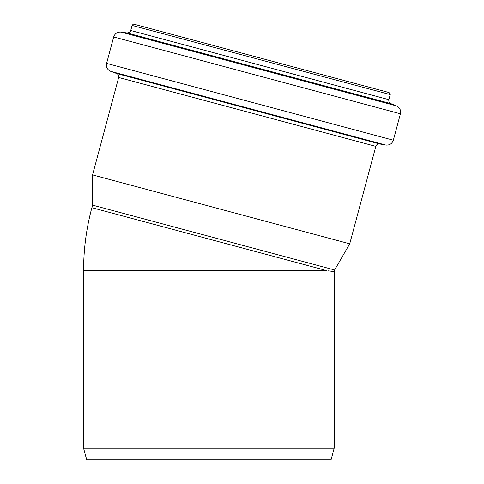 <?xml version="1.0" encoding="UTF-8"?>
<svg xmlns="http://www.w3.org/2000/svg" width="484" height="484" viewBox="0 0 484 484"><rect width="100%" height="100%" fill="white"/><g stroke="black" fill="none" stroke-linecap="round" stroke-linejoin="round"><path stroke-width="0.73" d="M334.178 448.154L331.062 459.8L86.703 459.8L83.581 448.154L334.178 448.154L334.178 271.627L328.043 270.816M83.581 448.154L83.581 270.659L326.857 270.659L91.875 207.697L92.559 205.125L334.619 269.987L334.178 271.627M386.807 91.948L136.385 24.847L386.807 91.948M393.341 140.203L400.419 113.794C401.085 110.177 399.772 107.545 396.481 105.899L390.836 103.618C389.19 102.796 388.531 101.483 388.87 99.674L390.231 94.586L389.057 92.547L134.141 24.242C133.753 23.831 133.076 24.224 132.102 25.422L130.734 30.504C129.93 31.291 131.466 32.18 127.062 32.942L121.03 32.095C117.358 31.871 114.908 33.493 113.673 36.959L106.601 63.374C105.929 67.101 107.315 69.763 110.751 71.348L385.754 145.037C389.529 145.381 392.058 143.772 393.341 140.203L106.601 63.374M334.619 269.987L349.726 243.815L375.838 146.374C376.479 144.589 377.744 143.784 379.631 143.96L385.754 145.037M349.726 243.815L92.559 174.912L118.671 77.464L375.838 146.374M390.231 94.586L132.102 25.422M388.87 99.674L130.734 30.504M390.836 103.618L127.062 32.942M396.481 105.899L121.03 32.095M400.419 113.794L113.673 36.959M379.631 143.96L116.596 73.477L110.751 71.348M91.875 207.697C86.358 228.321 83.593 249.308 83.581 270.659M116.596 73.477C118.314 74.27 119.003 75.601 118.671 77.464M92.559 205.125L92.559 174.912"/></g></svg>
